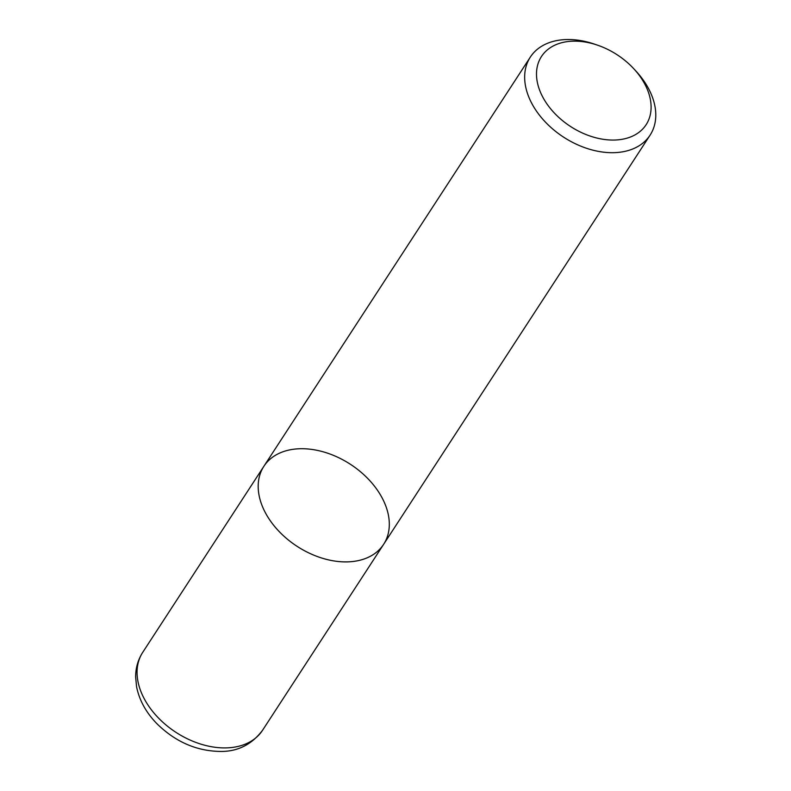 <?xml version="1.0" encoding="UTF-8"?>
<svg xmlns="http://www.w3.org/2000/svg" width="791" height="791" viewBox="0 0 791 791"><rect width="100%" height="100%" fill="white"/><g stroke="black" fill="none" stroke-linecap="round" stroke-linejoin="round"><path stroke-width="1.19" d="M633.71 68.669L635.875 71.012A71.467 48.923 -146.9 0 1 650.113 135.103A71.467 48.923 -146.9 0 1 563.528 137.1A71.467 48.923 -146.9 0 1 530.326 57.1A71.467 48.923 -146.9 0 1 566.218 39.55A71.467 48.923 -146.9 0 1 594.703 44.197L597.719 45.235A62.459 42.763 33.1 0 0 572.822 41.172A62.459 42.763 33.1 0 0 543.971 99.241A62.459 42.763 33.1 0 0 628.875 137.585A62.459 42.763 33.1 0 0 633.71 68.669A62.459 42.763 33.1 0 0 597.719 45.235M262.513 730.33C251.894 744.331 238.19 751.371 221.401 751.45C197.137 751.351 175.632 742.087 156.885 723.676C146.088 712.582 139.315 700.262 136.566 686.726L135.637 676.948C135.637 667.94 138 659.734 142.736 652.328A71.467 48.923 33.1 0 0 155.234 714.5A71.467 48.923 33.1 0 0 226.631 747.881A71.467 48.923 33.1 0 0 262.513 730.33L383.645 544.307A71.467 48.923 -146.9 0 1 297.06 546.314A71.467 48.923 -146.9 0 1 263.858 466.314A71.467 48.923 33.1 0 0 276.366 528.487A71.467 48.923 33.1 0 0 347.753 561.867A71.467 48.923 33.1 0 0 383.645 544.307A71.467 48.923 33.1 0 0 350.453 464.317A71.467 48.923 33.1 0 0 263.858 466.314L530.326 57.1M383.645 544.307L650.113 135.103M142.736 652.328L263.858 466.314"/></g></svg>

